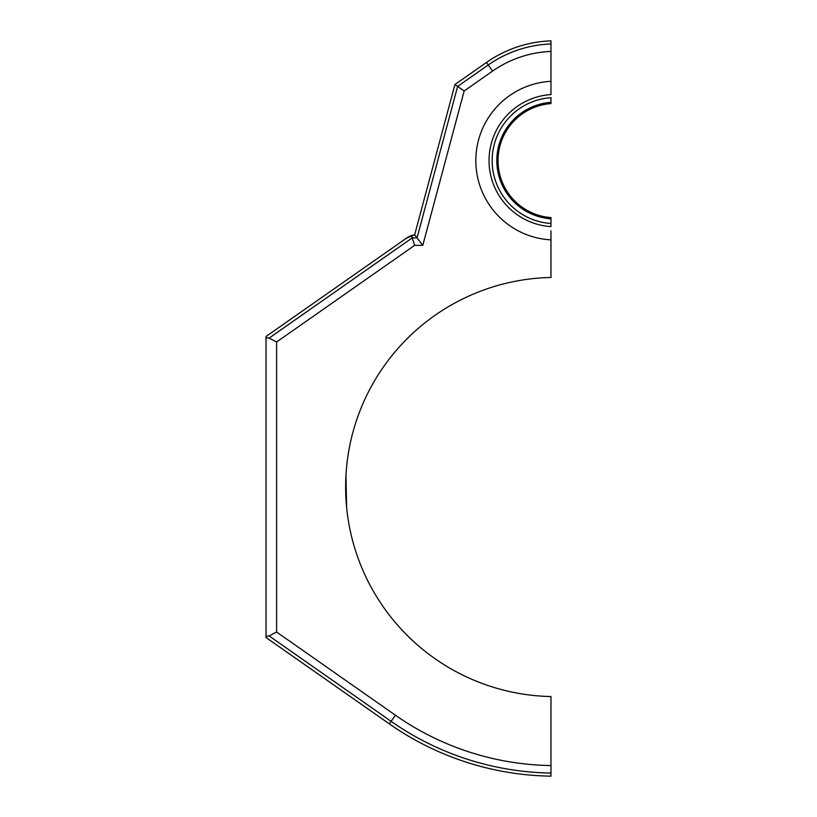 <?xml version="1.0" encoding="UTF-8"?>
<svg xmlns="http://www.w3.org/2000/svg" width="817" height="817" viewBox="0 0 817 817"><rect width="100%" height="100%" fill="white"/><g stroke="black" fill="none" stroke-linecap="round" stroke-linejoin="round"><path stroke-width="1.23" d="M550.964 217.588L550.964 218.833L550.964 217.588A57.159 57.159 0 0 1 498.043 160.592A57.159 57.159 0 0 1 550.964 103.596L550.964 97.683A63.052 63.052 0 0 0 492.151 160.592A63.052 63.052 0 0 0 550.964 223.501L550.964 226.605A66.157 66.157 0 0 1 489.046 160.592A66.157 66.157 0 0 1 550.964 94.578L550.964 81.322A79.382 79.382 0 0 0 475.821 160.592A79.382 79.382 0 0 0 550.964 239.861L550.964 277.484A209.571 209.571 0 0 0 345.632 487.014A209.571 209.571 0 0 0 550.964 696.544L550.964 776.15A289.167 289.167 0 0 1 389.341 723.882L266.036 637.546L266.036 336.481L406.294 238.268A21.171 21.171 0 0 1 414.668 234.785L406.294 238.268A21.171 21.171 0 0 1 414.668 234.785L417.048 237.88L412.258 237.88L269.13 338.095L266.036 337.646M550.964 230.854L550.964 239.861M550.964 86.531L550.964 80.699M411.533 235.602L414.617 245.366L276.616 341.996L276.616 632.031L269.13 635.932L391.118 721.34L395.408 715.212A278.577 278.577 0 0 0 550.964 765.56M414.668 234.785L454.926 84.539L457.622 86.428L417.048 237.88L422.787 245.366L414.617 245.366M266.036 636.382L269.13 635.932M276.616 341.996L269.13 338.095M464.148 90.993L457.622 86.428L488.249 64.982L492.549 71.11L464.148 90.993L422.787 245.366M454.926 84.539L486.472 62.439A119.813 119.813 0 0 1 550.964 40.85L550.964 43.955A116.719 116.719 0 0 0 488.249 64.982L486.472 62.439M345.969 475.147L346.612 507.286M350.953 440.067L350.564 441.803M352.035 435.594L351.841 436.36M350.452 442.303C346.551 460.257 345.019 478.405 345.857 496.746M346.786 509.022L346.908 510.094M276.616 632.031L395.408 715.212M550.964 226.605L550.964 218.833A58.395 58.395 0 0 1 496.807 160.592A58.395 58.395 0 0 1 550.964 102.35M550.964 43.955L550.964 51.44A109.233 109.233 0 0 0 492.549 71.11M550.964 51.44L550.964 81.322M489.046 160.592A66.157 66.157 0 0 1 550.964 94.578M389.341 723.882L391.118 721.34A286.062 286.062 0 0 0 550.964 773.045"/></g></svg>
